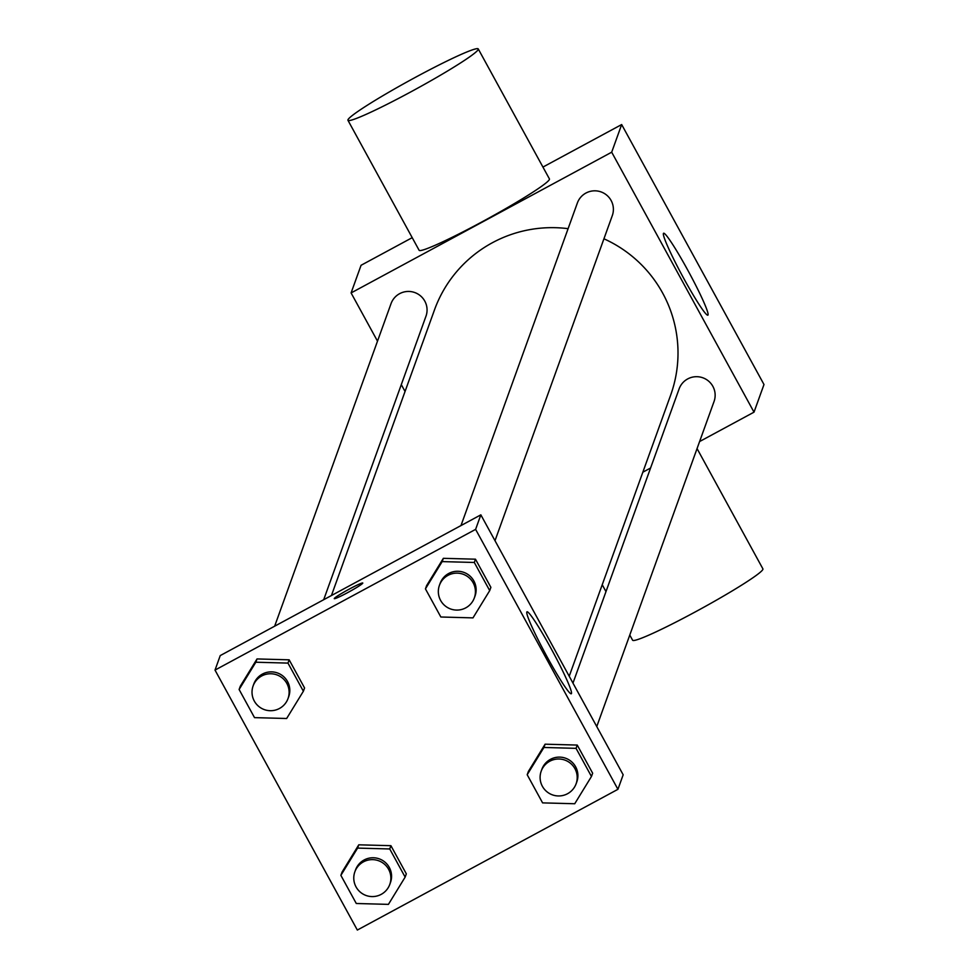 <?xml version="1.0" encoding="UTF-8"?>
<svg xmlns="http://www.w3.org/2000/svg" width="979" height="979" viewBox="0 0 979 979"><rect width="100%" height="100%" fill="white"/><g stroke="black" fill="none" stroke-linecap="round" stroke-linejoin="round"><path stroke-width="1.47" d="M377.502 341.157L351.094 292.929L361.067 265.285L412.208 237.664M542.929 167.079L621.665 124.553L763.987 384.514L754.014 412.159L699.606 441.541M405.049 391.478L401.304 384.625M568.101 228.67A125.532 124.81 -160.2 0 0 492.425 242.706A125.532 124.81 -160.2 0 0 434.468 309.939L331.428 595.538M569.215 676.244L670.639 395.149A125.532 124.81 -160.2 0 0 603.933 238.79M650.57 468.023L642.836 472.196M351.094 292.929L611.691 152.198L754.014 412.159M596.762 726.565L714.058 401.463A18.564 18.466 -160.2 0 0 687.699 378.922A18.564 18.466 -160.2 0 0 679.132 388.859L572.972 683.097M323.694 599.711L425.975 316.217A18.564 18.466 -160.2 0 0 399.616 293.676A18.564 18.466 -160.2 0 0 391.049 303.612L274.658 626.193M460.987 525.564L577.365 202.996A18.564 18.466 19.8 0 1 601.106 191.933A18.564 18.466 19.8 0 1 612.303 215.6L495.007 540.702M611.691 152.198L621.665 124.553M663.419 233.467A46.576 3.732 -118.4 0 1 663.591 233.235A46.576 3.732 -118.4 0 1 689.008 272.443A46.576 3.732 -118.4 0 1 707.854 315.189A46.576 3.732 -118.4 0 1 683.232 277.449A46.576 3.732 -118.4 0 1 663.419 233.467M478.266 48.95L549.427 178.924A74.282 5.299 151.3 0 1 481.558 222.098A74.282 5.299 151.3 0 1 419.11 250.269L347.949 120.295A74.282 5.299 151.3 0 1 410.568 79.972A74.282 5.299 151.3 0 1 478.266 48.95A74.282 5.299 151.3 0 1 410.397 92.112A74.282 5.299 151.3 0 1 347.949 120.295M629.778 635.065L632.593 640.205A74.282 5.299 -28.7 0 0 700.291 609.183A74.282 5.299 -28.7 0 0 762.898 568.86L697.06 448.59M220.251 655.575L480.848 514.844L623.17 774.793L617.933 789.319L357.335 930.05L215.013 670.089L220.251 655.575M528.379 771.452L545.107 744.187L577.243 745.068L592.65 773.202L577.243 745.068L545.107 744.187L528.379 771.452L527.192 774.732L543.92 747.466L576.056 748.348L591.463 776.482L574.734 803.747L542.599 802.878L527.192 774.732M240.296 686.206L257.024 658.94L289.16 659.822L304.567 687.956L289.16 659.822L257.024 658.94L240.296 686.206L239.109 689.485L255.837 662.22L287.973 663.101L303.38 691.235L286.651 718.5L254.516 717.631L239.109 689.485M215.013 670.089L475.61 529.37L617.933 789.319M342.063 872.081L358.779 844.816L390.915 845.685L406.322 873.831L390.915 845.685L358.779 844.816L342.063 872.081L340.876 875.361L357.604 848.095L389.74 848.964L405.147 877.111L388.418 904.376L356.283 903.495L340.876 875.361M426.624 585.589L443.352 558.324L475.476 559.193L490.883 587.339L475.476 559.193L443.352 558.324L426.624 585.589L425.437 588.868L442.165 561.603L474.301 562.472L489.708 590.618L472.979 617.884L440.844 617.003L425.437 588.868M475.61 529.37L480.848 514.844M526.824 612.034A46.576 3.732 -118.4 0 1 527.008 611.802A46.576 3.732 -118.4 0 1 552.425 651.011A46.576 3.732 -118.4 0 1 571.271 693.768A46.576 3.732 -118.4 0 1 546.649 656.028A46.576 3.732 -118.4 0 1 526.824 612.034M347.937 592.466A16.251 1.163 151.3 0 1 334.267 598.634A16.251 1.163 151.3 0 1 347.973 589.811A16.251 1.163 151.3 0 1 362.781 583.019A16.251 1.163 151.3 0 1 347.937 592.466M334.28 598.634A16.251 1.163 151.3 0 1 347.973 589.823A16.251 1.163 151.3 0 1 362.781 583.031M474.362 597.924L475.035 596.04A18.564 18.466 -160.2 0 0 448.676 573.498A18.564 18.466 -160.2 0 0 440.109 583.435L439.424 585.307A18.564 18.466 -160.2 0 0 450.634 608.987A18.564 18.466 -160.2 0 0 468.953 577.622A18.564 18.466 -160.2 0 0 439.424 585.307M442.165 561.603L443.352 558.324M474.301 562.472L475.476 559.193M489.708 590.618L490.883 587.339M576.129 783.787L576.802 781.915A18.564 18.466 -160.2 0 0 550.431 759.361A18.564 18.466 -160.2 0 0 541.864 769.31L541.191 771.183A18.564 18.466 -160.2 0 0 552.389 794.85A18.564 18.466 -160.2 0 0 570.72 763.485A18.564 18.466 -160.2 0 0 541.191 771.183M543.92 747.466L545.107 744.187M576.056 748.348L577.243 745.068M591.463 776.482L592.65 773.202M288.034 698.541L288.719 696.669A18.564 18.466 -160.2 0 0 262.348 674.115A18.564 18.466 -160.2 0 0 253.781 684.064L253.108 685.936A18.564 18.466 -160.2 0 0 264.306 709.604A18.564 18.466 -160.2 0 0 282.637 678.239A18.564 18.466 -160.2 0 0 253.108 685.936M255.837 662.22L257.024 658.94M287.973 663.101L289.16 659.822M303.38 691.235L304.567 687.956M389.801 884.404L390.474 882.532A18.564 18.466 -160.2 0 0 364.115 859.99A18.564 18.466 -160.2 0 0 355.536 869.927L354.863 871.799A18.564 18.466 -160.2 0 0 366.06 895.479A18.564 18.466 -160.2 0 0 384.392 864.114A18.564 18.466 -160.2 0 0 354.863 871.799M357.604 848.095L358.779 844.816M389.74 848.964L390.915 845.685M405.147 877.111L406.322 873.831M602.232 584.744L605.977 591.597"/></g></svg>

